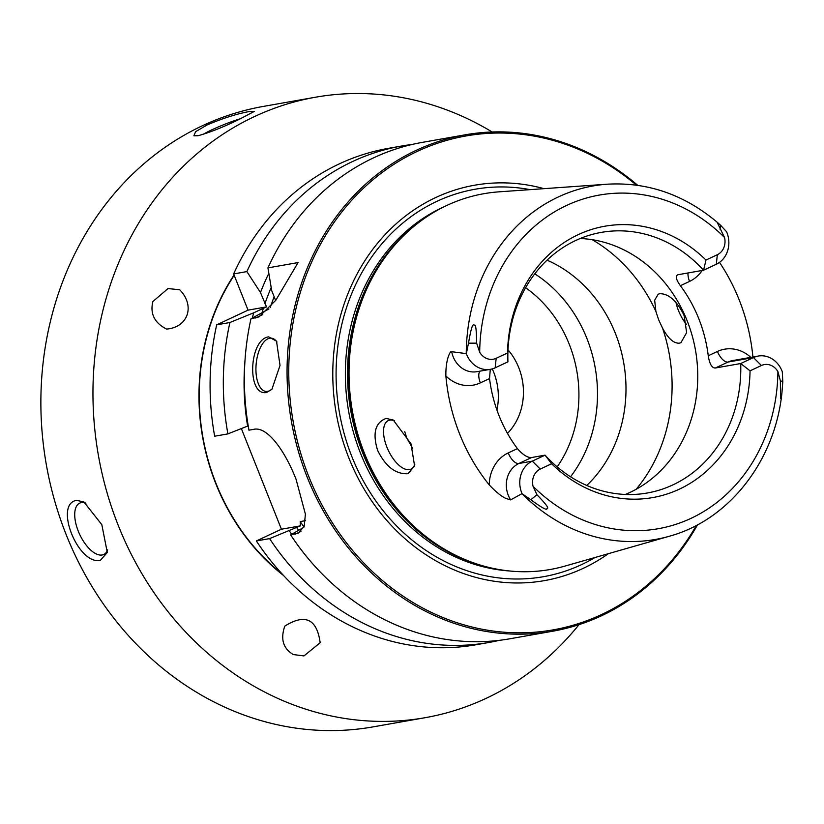 <?xml version="1.0" encoding="UTF-8"?>
<svg xmlns="http://www.w3.org/2000/svg" width="824" height="824" viewBox="0 0 824 824"><rect width="100%" height="100%" fill="white"/><g stroke="black" fill="none" stroke-linecap="round" stroke-linejoin="round"><path stroke-width="1.24" d="M424.978 717.725L372.881 726.912A315.046 276.071 -100 0 1 54.477 500.178A315.046 276.071 -100 0 1 202.426 125.732A315.046 276.071 -100 0 1 263.505 106.389L315.602 97.201A315.046 276.071 80 0 0 254.513 116.555A315.046 276.071 80 0 0 106.564 491.001A315.046 276.071 80 0 0 424.978 717.725A315.046 276.071 80 0 0 486.057 698.381A315.046 276.071 80 0 0 579.004 624.664M239.547 119.192C223.592 127.02 209.749 132.54 198.007 135.744L193.887 135.775L195.607 131.685L207.164 124.898C223.5 118.038 237.755 113.558 249.93 111.436L254.358 111.395L239.547 119.192M76.529 500.384L83.842 501.878L101.816 524.641L107.295 552.482L100.374 560.31C78.156 565.501 53.684 504 76.529 500.384M107.656 549.865A28.356 13.297 -115.1 0 1 103.752 554.49A28.356 13.297 -115.1 0 1 102.145 554.995A28.356 13.297 64.9 0 1 78.96 532.819A28.356 13.297 64.9 0 1 79.701 503.134A28.356 13.297 64.9 0 1 81.308 502.63A28.356 13.297 -115.1 0 1 85.923 503.155M202.735 134.58A28.356 3.141 158.3 0 1 240.732 118.625M492.165 131.995A315.046 276.071 80 0 0 315.602 97.201M492.278 368.884A58.288 51.078 80 0 1 493.658 372.108A58.288 51.078 -100 0 1 496.923 410.053M507.491 433.383A58.288 51.078 80 0 0 518.77 367.679A58.288 51.078 80 0 0 507.996 349.829M534.776 273.846A132.314 115.947 -100 0 1 586.863 338.376A132.314 115.947 80 0 1 570.548 476.787M547.054 260.157A132.314 115.947 -100 0 1 615.363 333.359A132.314 115.947 -100 0 1 586.77 485.46M404.78 431.694L406.696 437.843L412.608 448.266M658.675 319.836L655.904 311.441L654.658 300.204L658.232 294.189L659.725 293.725C668.635 293.55 676.761 300.76 684.105 315.355L686.639 332.618L680.943 342.691L679.398 343.175C673.733 343.515 668.12 338.51 662.558 328.158L658.675 319.836M394.655 420.848A26.78 12.556 -115.1 0 0 389.762 420.147A26.78 12.556 -115.1 0 0 388.248 420.621A26.78 12.556 -115.1 0 0 387.538 448.658A26.78 12.556 -115.1 0 0 409.446 469.598A26.78 12.556 -115.1 0 0 410.96 469.124A26.78 12.556 -115.1 0 0 414.853 464.159M675.927 302.253A26.78 12.556 -115.1 0 0 686.557 324.522M408.086 473.687C395.808 474.459 385.673 466.703 377.649 450.44C372.366 433.28 375.178 422.609 386.085 418.417L393.244 420.013L411.001 443.796L414.585 465.869L408.086 473.687M705.972 260.044A137.773 120.737 -100 0 0 578.17 234.675A137.773 120.737 -100 0 0 507.533 352.971L507.924 361.839A132.314 115.947 -100 0 1 601.345 232.378A132.314 115.947 -100 0 1 703.562 270.221L705.972 260.044L717.333 254.719A14.997 13.143 80 0 0 724.533 237.508L717.096 222.171C684.208 194.598 647.623 181.939 607.34 184.195L499.014 191.838A190.797 167.2 80 0 0 407.818 231.678A190.797 167.2 80 0 0 364.363 453.076A190.797 167.2 -100 0 0 465.653 559.826A190.797 167.2 -100 0 0 564.976 566.088L669.387 536.228A179.477 157.271 -100 0 1 521.983 493.648L510.664 499.89L506.008 498.499C501.363 496.367 495.77 491.835 489.24 484.893A181.517 159.063 -100 0 1 459.679 434.114A181.517 159.063 -100 0 1 445.877 375.94C445.516 357.183 451.459 349.52 451.686 351.693L466.333 353.63L468.506 343.155C470.957 328.622 472.852 322.699 474.202 325.387C475.675 323.482 476.488 329.404 476.632 343.165L479.681 352.178A14.997 13.143 -100 0 0 496.172 358.296L495.162 367.813A24.452 21.424 -100 0 1 490.414 369.317A24.452 21.424 -100 0 1 466.333 353.63M719.496 262.372A182.784 160.175 -100 0 1 739.138 299.751A182.784 160.175 -100 0 1 752.909 356.998M490.28 369.337L489.538 378.577A132.314 115.947 -100 0 0 499.035 415.677A132.314 115.947 80 0 0 517.41 448.627C522.849 454.838 527.587 457.804 531.604 457.536L545.055 455.157A132.314 115.947 -100 0 0 647.283 492.999A132.314 115.947 -100 0 0 740.704 363.538L753.466 357.565A24.452 21.424 -100 0 1 758.204 356.061A24.452 21.424 -100 0 1 782.295 371.748L782.8 381.749L781.894 393.316L780.493 398.538L780.369 380.739L777.908 371.624A14.997 13.143 -100 0 0 761.417 365.506L750.056 370.831L740.704 363.538L715.294 368.019C711.885 368.009 709.536 363.92 708.259 355.762A132.314 115.947 80 0 0 698.762 318.651A132.314 115.947 -100 0 0 680.387 285.712C675.876 279.336 675.134 275.669 678.152 274.701L703.562 270.221L716.324 264.247A24.452 21.424 80 0 0 726.583 231.76L720.485 225.158L720.052 229.175M681.283 309.577L684.631 316.766M625.354 494.462A132.314 115.947 80 0 0 687.123 320.711A132.314 115.947 -100 0 0 580.24 238.507M677.472 274.907L678.152 274.701M717.096 222.171L720.485 225.158M750.056 370.831A137.773 120.737 -100 0 1 679.419 489.126A137.773 120.737 -100 0 1 551.616 463.747L540.256 469.072A14.997 13.143 80 0 0 533.056 486.294L536.949 494.73C546.096 504.206 549.433 508.748 546.94 508.357C547.435 510.849 542.068 507.975 530.831 499.746L521.983 493.648M531.604 457.536L518.842 463.51L532.294 461.141L545.055 455.157L551.616 463.747M507.533 352.971L496.172 358.296M507.924 361.839L495.162 367.813M540.256 469.072L532.294 461.141A24.452 21.424 80 0 0 522.035 493.617M608.318 553.687A200.768 175.934 -100 0 1 348.923 458.134A200.768 175.934 80 0 1 370.8 251.99A200.768 175.934 80 0 1 543.984 188.665M636.406 185.143A250.774 219.761 80 0 0 368.225 183.876A250.774 219.761 80 0 0 308.918 476.859A250.774 219.761 -100 0 0 495.09 631.297A250.774 219.761 -100 0 0 696.383 525.403M637.704 185.318A252.041 220.863 80 0 0 465.169 134.817A252.041 220.863 80 0 0 307.311 477.436A252.041 220.863 -100 0 0 552.667 631.236L509.984 638.765A252.041 220.863 -100 0 1 290.635 534.91L303.85 527.288M697.537 524.785A252.041 220.863 -100 0 1 552.667 631.236M465.169 134.817L422.485 142.346A252.041 220.863 -100 0 0 267.934 267.882L298.092 262.568L275.793 300.266L259.035 316.849L250.97 318.795A252.041 220.863 -100 0 0 248.961 430.179L253.524 429.376C267.501 425.802 285.403 451.789 296.104 479.413L305.395 514.125L304.211 526.371L298.329 533.128L290.635 534.91M281.417 529.214L256.346 540.956L269.582 538.618L300.389 525.866L281.417 529.214L241.36 428.573M300.389 525.866L300.214 521.582L305.405 520.665M401.432 146.054A252.041 220.863 -100 0 0 246.881 271.59L233.635 273.928A252.041 220.863 -100 0 1 388.186 148.392L401.432 146.054A252.041 220.863 -100 0 1 412.01 144.488M233.635 273.928L248.055 310.143L216.681 324.841A252.041 220.863 -100 0 0 214.662 436.226L227.898 433.887A252.041 220.863 -100 0 1 229.917 322.503L216.681 324.841M499.406 640.33A252.041 220.863 -100 0 1 488.931 642.473L475.695 644.811A252.041 220.863 -100 0 1 256.346 540.956M488.931 642.473A252.041 220.863 -100 0 1 269.582 538.618M266.492 392.523C246.685 396.251 248.869 339.261 268.634 336.862L276.514 341.167L280.026 365.444L271.92 389.247L266.492 392.523M246.881 271.59L260.477 292.541L266.543 306.889L253.73 312.79A234.067 205.114 80 0 0 252.298 318.033M268.82 273.372A234.067 205.114 80 0 0 260.477 292.541M289.286 530.831A234.067 205.114 80 0 0 291.675 534.261M244.913 361.705A234.067 205.114 80 0 0 247.612 426.101L227.898 433.887M253.73 312.79L229.917 322.503M267.934 267.882L271.693 290.563L275.638 300.482M268.902 308.959L250.97 318.795M248.055 310.143L266.543 306.889M247.612 426.101L248.209 425.823M272.445 388.64A26.78 12.525 95.7 0 1 267.656 391.379A26.78 12.525 -84.3 0 1 266.008 391.441A26.78 12.525 -84.3 0 1 256.058 365.3A26.78 12.525 -84.3 0 1 269.685 338.221A26.78 12.525 95.7 0 1 271.343 338.159A26.78 12.525 95.7 0 1 276.998 342.022M282.22 574.091A209.502 183.587 -100 0 1 216.073 483.585A209.502 183.587 80 0 1 234.181 275.298M234.047 274.969A209.821 183.865 80 0 0 283.518 575.482M179.694 289.76L168.024 288.565L152.842 301.563C149.927 313.769 154.51 322.936 166.592 329.085C188.202 327.303 195.401 305.704 179.694 289.76M284.795 626.116C280.315 639.074 283.157 648.55 293.313 654.555L303.963 655.925L320.165 642.741C316.931 618.896 305.148 613.355 284.795 626.116M525.599 287.72A121.293 106.286 -100 0 1 569.178 344.072A121.293 106.286 80 0 1 557.179 466.899M592.219 239.702A157.518 138.041 -100 0 1 655.904 311.441M607.34 184.195A179.477 157.271 80 0 0 466.26 353.63M708.259 355.762L717.447 351.467A37.049 32.466 -100 0 1 750.839 357.369M680.387 285.712L689.564 281.406A37.049 32.466 80 0 0 702.182 270.457M636.2 489.24A157.518 138.041 80 0 0 662.558 328.158M715.294 368.019L728.056 362.045A24.452 21.424 -100 0 1 732.794 360.541L758.204 356.061M761.417 365.506L753.466 357.565L728.056 362.045A12.597 5.912 64.9 0 1 717.447 351.467M780.369 380.739L782.8 381.749M724.533 237.508A169.404 148.454 80 0 0 566.541 205.464A169.404 148.454 80 0 0 479.681 352.178M533.056 486.294A169.404 148.454 80 0 0 691.048 518.327A169.404 148.454 80 0 0 777.908 371.624M716.324 264.247L717.333 254.719M689.564 281.406A12.597 5.912 64.9 0 1 688.03 272.95M476.632 343.165L468.506 343.155M490.414 369.317L476.962 371.686A24.452 21.424 -100 0 1 451.686 351.693M489.538 378.577L480.361 382.872A37.049 32.466 -100 0 1 445.877 375.94M480.021 371.14A12.597 5.912 -115.1 0 0 480.361 382.872M517.41 448.627L508.233 452.922A37.049 32.466 80 0 0 489.24 484.893M508.233 452.922A12.597 5.912 -115.1 0 0 518.842 463.51A24.452 21.424 80 0 0 510.664 499.89M530.831 499.746L536.949 494.73M465.653 559.826L464.087 559.177A189.757 166.283 -100 0 1 363.353 453.015A189.757 166.283 80 0 1 406.562 232.821L407.818 231.678M417.634 223.376A189.541 166.098 80 0 0 362.745 453.066A189.541 166.098 -100 0 0 477.724 564.275M509.428 570.96A189.541 166.098 -100 0 1 360.593 453.447A189.541 166.098 80 0 1 445.135 206.247M530.141 189.644A196.72 172.381 80 0 0 369.379 260.353A196.72 172.381 80 0 0 351.889 456.661A196.72 172.381 -100 0 0 594.99 557.508M300.925 531.429L295.208 534.106M262.732 314.624L255.543 317.992M274.155 296.753A220.533 193.249 80 0 0 270.323 307.342M300.214 521.582A220.533 193.249 80 0 0 303.974 526.979M262.114 312.42A225.261 197.389 -100 0 1 263.412 308.258M271.178 287.576A225.261 197.389 80 0 0 264.926 303.716M298.453 530.11A225.261 197.389 -100 0 1 296.558 527.422M781.894 393.316C774.745 461.306 728.9 520.026 669.387 536.228"/></g></svg>
